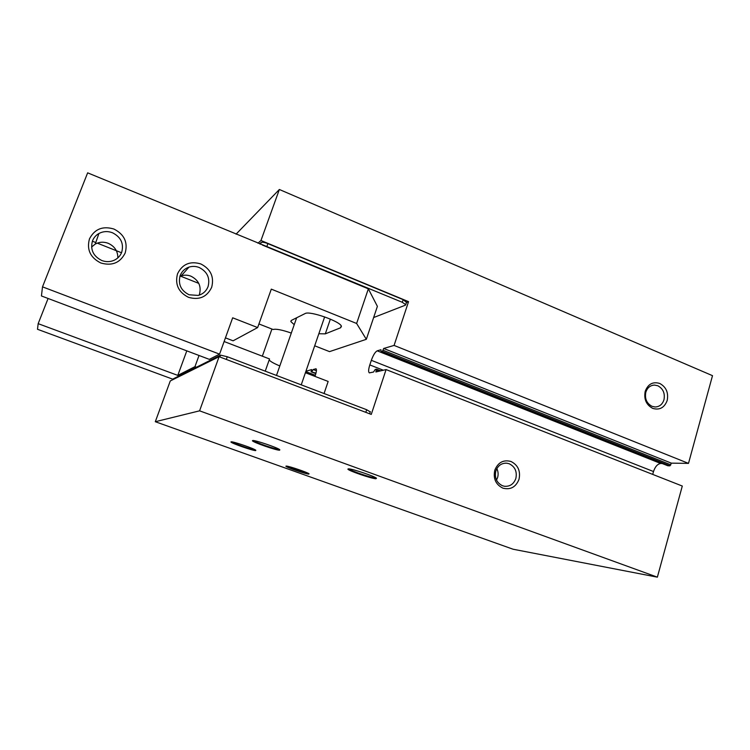 <?xml version="1.0" encoding="UTF-8"?>
<svg xmlns="http://www.w3.org/2000/svg" width="750" height="750" viewBox="0 0 750 750"><rect width="100%" height="100%" fill="white"/><g stroke="black" fill="none" stroke-linecap="round" stroke-linejoin="round"><path stroke-width="1.12" d="M170.278 380.953L219.094 356.691L199.584 410.831L155.297 421.716L170.278 380.953M219.094 356.691L371.269 414.413L386.081 369.581L682.294 486.038L657.366 577.163L513.084 549.225L155.297 421.716M657.366 577.163L199.584 410.831M286.275 466.069L285.9 466.2C285.797 467.147 305.812 474.056 308.775 474.103L309.066 473.812C307.706 472.434 288.731 465.994 286.275 466.069M348.609 468.853L347.897 469.097C347.85 470.522 371.4 478.631 375.928 478.753L376.5 478.219C374.428 476.212 352.331 468.797 348.609 468.853M252.759 440.512L252.431 440.728C252.431 442.116 276.516 450.497 279.647 450.206L279.806 449.709C277.762 447.731 255.188 440.053 252.759 440.512M231.178 441.806L230.934 441.966C230.887 443.109 253.144 450.853 255.694 450.591L255.816 450.216C254.137 448.575 233.156 441.403 231.178 441.806M502.875 488.147C510.478 490.069 515.859 487.134 519.009 479.334C520.716 471.019 518.044 465.066 510.984 461.484C503.419 459.488 498.019 462.394 494.794 470.212C493.05 478.603 495.75 484.584 502.875 488.147M662.128 463.5L660.741 463.481C657.581 463.931 655.172 466.613 653.503 471.534L371.334 360.328L369.806 364.913C368.409 369.403 368.259 372.056 369.356 372.872L373.547 372.028L375.216 369.469L376.472 369.169L375.881 371.962L386.081 369.581M371.334 360.328C373.256 355.05 375.206 351.881 377.203 350.831L380.963 349.734L381.094 351.797L382.369 351.431L383.681 348.469L394.078 345.422L408.544 301.65L406.462 302.466M373.631 317.55L405.384 305.175L405.75 304.641L402.3 302.297L87.647 172.838L42.506 286.847L41.438 295.959L209.316 359.363L219.572 354.141L42.506 286.847M315.975 373.134L311.081 371.812L311.672 369.581L305.916 371.269M311.944 371.578L313.181 369.516L316.012 368.784C316.762 369.394 316.519 371.616 315.291 375.441L314.962 376.388M365.803 412.341L366.675 409.725L370.256 411.881M366.675 409.725L227.278 356.737L226.312 359.428M219.891 356.991L220.556 355.134L227.278 356.737M220.556 355.134L173.062 378.947L172.781 379.706M236.053 234.169L279.356 189.488L712.5 375.666L688.5 463.378L671.334 463.144L669.984 465.816L667.875 465.778L381.094 351.797M653.503 471.534L652.706 474.403M502.519 485.766L504.525 486.281C509.991 486.638 513.759 484.041 515.841 478.5C517.247 471.628 515.044 466.716 509.212 463.762L506.831 463.191C501.544 462.984 497.888 465.572 495.853 470.972C494.419 477.891 496.641 482.822 502.519 485.766M671.334 463.144L383.681 348.469M688.5 463.378L394.078 345.422M279.356 189.488L260.963 240.506L257.953 243.216M408.544 301.65L260.963 240.506M652.716 408.384C659.606 410.372 664.425 407.728 667.2 400.463C668.653 392.662 666.169 387 659.756 383.466C652.894 381.403 648.047 384.019 645.216 391.303C643.734 399.169 646.238 404.859 652.716 408.384M406.481 302.428L403.181 299.662L267.881 243.628C264.488 242.325 262.238 241.95 261.131 242.503L259.575 243.891M314.691 345.797L329.541 351.619L366.328 339.309L377.391 306.356L368.353 288.834L262.303 245.016M315.347 375.281L305.794 371.616M316.416 370.763L313.181 369.516M172.95 379.256L37.5 329.278L38.166 323.663L177.797 375.394L194.953 366.666L196.444 367.228M308.344 473.381L308.1 473.381C305.494 473.344 287.925 467.344 286.997 466.163M375.834 477.778L375.103 477.853C371.091 477.759 350.25 470.663 349.228 469.041L349.134 468.9M279.159 449.288L278.831 449.344C276.066 449.616 254.747 442.275 253.716 440.681L253.631 440.569M255.122 449.784L254.953 449.803C252.703 450.056 232.912 443.222 232.088 441.9L232.069 441.881M496.847 468.637C498.234 471.516 498.478 474.506 497.587 477.6L496.509 480.084M265.238 371.166L269.531 358.95L224.119 341.522M199.031 355.472L194.953 366.666M269.184 359.934C270.291 361.453 273.834 363.459 279.816 365.944M305.419 372.722L328.163 381.45L324.056 393.525M652.013 406.322L655.087 406.978C659.456 406.809 662.419 404.409 663.966 399.788C665.166 393.347 663.122 388.669 657.816 385.753L654.469 385.078C650.231 385.331 647.344 387.712 645.825 392.231C644.606 398.719 646.669 403.416 652.013 406.322M48.094 298.472L38.166 323.663M186.797 350.85L177.797 375.394M92.362 241.191L95.784 242.55M97.266 243.131L121.519 252.75M180.028 275.944L198.778 283.378M341.241 325.931L340.613 327.769L325.303 333.853L318.844 333.731M294.225 324.694L290.831 321.544L291.366 320.409L305.091 313.566C309.459 310.481 340.894 321.562 341.428 326.363L340.613 327.769M291.291 333.075C282.075 329.878 276.019 328.688 273.122 329.503L258.928 323.944M366.328 339.309L356.625 323.475L271.303 289.134L257.644 327.572L232.669 317.803L219.572 354.141M356.625 323.475L368.353 288.834M100.809 262.987C112.059 266.184 120.187 262.866 125.175 253.012C128.044 242.362 124.303 234.375 113.953 229.05C102.769 225.722 94.612 228.984 89.475 238.856C86.531 249.628 90.319 257.672 100.809 262.987M188.484 297.328C199.238 300.366 206.962 297.028 211.669 287.325C214.341 276.863 210.731 269.062 200.822 263.944C190.134 260.784 182.372 264.066 177.534 273.788C174.787 284.381 178.444 292.228 188.484 297.328M225.441 337.866L233.1 340.809L257.644 327.572M101.766 260.503C105.928 262.05 109.987 262.003 113.953 260.353C117.638 258.684 120.206 256.022 121.678 252.366C124.031 243.647 120.975 237.122 112.5 232.772C107.775 230.991 103.238 231.244 98.897 233.513C95.906 235.219 93.778 237.647 92.513 240.797C90.113 249.591 93.197 256.163 101.766 260.503M189.113 294.778L198.159 295.416C202.95 294.103 206.25 291.169 208.059 286.613C210.253 278.053 207.3 271.678 199.191 267.497C195.787 266.175 192.375 266.053 188.972 267.122C184.744 268.603 181.809 271.416 180.169 275.55C177.928 284.194 180.909 290.606 189.113 294.778M117.853 257.869C117.844 251.128 114.638 246.272 108.234 243.309C103.725 241.631 99.394 241.884 95.259 244.059L91.575 247.041M188.972 267.122L181.2 275.869C184.462 274.838 187.716 274.941 190.969 276.197C198.713 280.172 201.534 286.238 199.434 294.413L199.144 295.144M181.2 275.869L179.887 276.375M379.2 371.184L376.491 370.125M376.584 369.206L380.719 370.837M369.806 364.913L383.334 370.228M377.203 350.831L660.741 463.481M669.984 465.816L382.369 351.431M383.081 350.287L670.866 464.85M403.181 299.662L402.3 302.297M311.119 371.812L315.844 373.631L311.081 371.812M316.247 368.991L315.703 368.784M260.494 244.266L261.131 242.503M267.881 243.628L266.916 246.337M325.303 333.853L330.366 319.106M369.628 413.794L370.341 411.647M348.384 468.853L347.897 469.097M376.537 369.169L380.756 370.828M406.622 302.016L405.75 304.641M506.831 463.191L505.059 463.153M301.238 384.853L324.647 316.884M276.497 375.441L296.634 317.784M262.341 356.184L271.922 329.034M654.469 385.078L652.725 385.266M290.831 321.544L291.188 320.512M98.897 233.513L95.259 244.059"/></g></svg>

